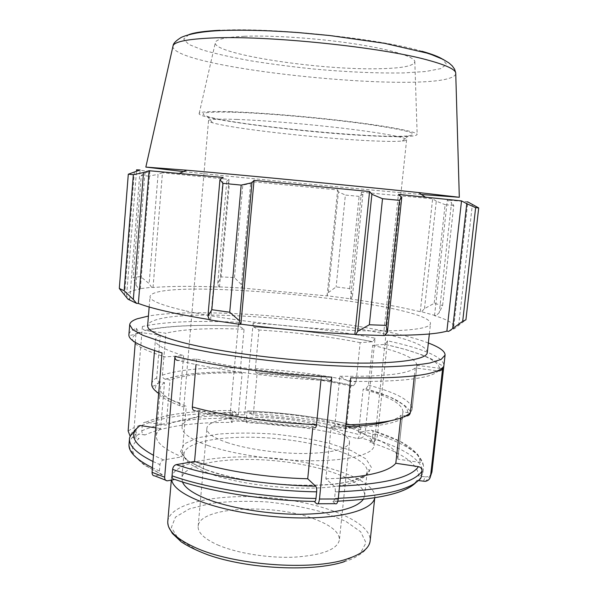 <?xml version="1.0" encoding="UTF-8"?>
<svg xmlns="http://www.w3.org/2000/svg" width="598" height="598" viewBox="0 0 598 598"><rect width="100%" height="100%" fill="white"/><g stroke="black" fill="none" stroke-linecap="round" stroke-linejoin="round"><path stroke-width="0.45" stroke-dasharray="2.99 2.24" d="M316.492 503.673L335.216 503.68M321.41 375.544L329.842 380.679C276.822 378.272 215.43 369.938 177.883 360.407L196.495 359.002C228.242 366.753 277.906 373.429 321.41 375.544L320.939 380.216M312.933 426.464L314.668 427.794C272.95 426.314 225.581 419.437 195.135 410.714L199.067 410.221C228.249 418.503 273.211 425.014 312.933 426.464L312.806 427.727M314.144 501.363L314.144 501.363C265.355 500.69 209.509 491.683 174.96 479.417L174.825 479.439M428.355 343.005C372.21 321.477 207.641 305.63 148.424 316.05M423.519 481.323L425.043 476.868L418.57 475.888C418.032 463.629 401.811 452.417 369.9 442.243L372.412 438.439L372.973 433.199C373.062 431.188 372.479 430.171 371.216 430.156L358.621 432.339L363.128 389.216L365.969 388.857L368.45 385.112L372.629 345.323L385.217 344.358L387.511 340.778C423.444 348.739 442.266 356.774 443.97 364.885L431.928 471.949C429.738 476.815 427.465 479.955 425.118 481.36M387.511 340.778L377.42 435.568C376.867 438.865 375.551 440.868 373.458 441.578L361.259 437.998C363.352 437.302 364.675 435.322 365.221 432.055L377.42 435.568M361.259 437.998L357.679 438.64C323.503 429.596 286.606 424.281 246.981 422.696L246.413 418.578L246.892 413.502C247.124 411.566 247.512 410.721 248.058 410.968L253.201 415.543L257.125 373.563L255.951 372.696L255.376 368.66L258.986 329.991L253.687 326.889L253.163 323.07C296.541 325.798 337.182 330.836 375.096 338.176L365.221 432.055M253.163 323.07L244.657 414.863C244.447 418.092 244.739 420.252 245.539 421.351L230.948 421.029C230.185 419.931 229.909 417.755 230.118 414.511L244.657 414.863M230.948 421.029L232.316 422.382C193.378 422.158 164.271 426.352 144.993 434.97C142.9 434.432 141.838 433.049 141.801 430.829L142.257 425.275C142.623 423.175 143.849 422.136 145.919 422.158L166.177 425.156L170.011 379.917L165.317 379.252C163.359 378.616 162.372 377.248 162.372 375.148L165.893 333.213L144.955 330.44C143.221 329.715 142.369 328.392 142.391 326.463C163.71 321.761 195.755 320.371 238.527 322.292L230.118 414.511M142.391 326.463L134.161 427.54C134.221 431.061 135.903 433.244 139.222 434.096L133.257 437.631L130.05 436.009M136.419 328.302L138.781 332.264C133.302 335.149 130.005 335.956 128.899 334.671C129.175 332.226 131.68 330.103 136.419 328.302L135.283 342.37M144.993 434.97L139.222 434.096M358.964 426.673C324.699 417.897 287.735 412.657 248.058 410.968L248.073 410.976C287.728 412.672 324.684 417.905 358.927 426.673L358.964 426.673C360.235 426.688 360.826 427.697 360.744 429.693L360.198 434.881L357.679 438.64M246.981 422.696L245.539 421.351M369.9 442.243L373.458 441.578M425.043 476.868C428.848 477.069 431.151 475.365 431.95 471.755M443.97 364.885L443.94 365.116C443.335 367.314 441.87 368.368 439.56 368.271L416.903 365.348L412.082 409.271C411.588 411.566 410.138 412.665 407.746 412.568L402.895 411.895L397.76 459.115L420.073 462.426C422.412 463.009 423.578 464.474 423.563 466.814L422.906 472.674C422.405 474.939 420.962 476.015 418.57 475.888M133.257 437.631L139.117 438.521C125.401 448.881 133.145 460.886 162.35 474.55L155.009 475.873L167.612 480.792M139.999 425.499C137.921 425.507 136.695 426.561 136.337 428.669L135.873 434.312C135.91 436.57 136.994 437.968 139.117 438.521M138.781 332.264L160.279 335.179L156.736 377.772C156.721 379.835 157.67 381.21 159.576 381.898L164.495 382.615L160.623 428.572L155.772 427.847M238.527 322.292L239.013 326.119L244.074 329.229L240.508 368.084L241.039 372.135L242.16 373.01L238.281 415.191L233.384 410.594C232.861 410.348 232.487 411.2 232.256 413.143L231.792 418.241L232.316 422.382M375.096 338.176L372.778 341.72L360.146 342.632L356.064 382.032L353.568 385.732L350.72 386.076L346.317 428.781L358.927 426.673M414.377 375.895L415.251 367.957L437.497 370.842M400.72 418.032L401.026 415.266L405.728 415.924M335.127 503.606L332.667 501.311C380.762 499.36 408.853 492.363 416.948 480.321L417.875 480.351C419.833 480.074 420.992 478.983 421.351 477.062M416.948 480.321L418.421 480.545M350.72 377.854C350.346 380.478 349.666 381.651 348.686 381.36L339.858 376.232L334.887 424.984C334.529 427.503 333.893 428.564 332.981 428.168L331.165 426.845L325.88 478.834L334.215 486.226C335.089 487.288 335.441 489.157 335.269 491.84L334.588 498.418C334.245 500.855 333.624 501.834 332.72 501.356L332.667 501.311M427.286 352.648C427.577 329.206 195.509 303.298 153.29 320.834C149.717 322.232 147.833 323.862 147.631 325.716M339.858 376.232C382.496 376.845 407.627 374.086 415.251 367.957M416.903 365.348L416.926 365.176C416.006 358.583 401.243 351.968 372.629 345.323M360.146 342.632C328.818 336.48 295.098 332.264 258.986 329.991M244.074 329.229C208.807 327.816 182.741 329.147 165.893 333.213M196.495 359.002L196.017 364.533M164.495 382.615C161.886 384.32 160.481 386.188 160.279 388.237C159.816 393.813 168.479 399.808 186.284 406.236L182.36 406.707C180.461 406.692 179.52 405.437 179.535 402.955L183.601 355.593L165.003 356.924C163.015 356.804 162.036 355.459 162.043 352.887M160.279 335.179C157.214 336.584 155.592 338.191 155.405 339.993C154.994 344.605 164.39 349.808 183.601 355.593M331.165 426.845L345.696 426.621M390.292 420.82C395.442 419.183 399.015 417.329 401.026 415.266M402.895 411.895L402.932 411.603C402.364 403.859 389.096 396.399 363.128 389.216M350.72 386.076C321.829 379.528 290.628 375.357 257.125 373.563M242.16 373.01C209.554 372.3 185.507 374.602 170.011 379.917M199.067 410.221L198.925 411.76M325.88 478.834L340.367 478.258M397.76 459.115L397.805 458.763C397.423 449.345 384.357 440.539 358.621 432.339M346.317 428.781C317.628 421.426 286.591 417.015 253.201 415.543M238.281 415.191C205.764 415.034 181.732 418.353 166.177 425.156M160.623 428.572C157.992 430.695 156.556 433.012 156.325 435.508C155.757 442.303 164.278 449.419 181.897 456.865L186.284 406.236M162.35 474.55L162.185 474.573C160.324 474.565 159.412 473.377 159.434 471L159.972 464.631C160.391 462.082 161.595 460.52 163.59 459.937L181.897 456.865M448.679 331.404L454.6 328.564L465.917 319.825M384.918 335.231L383.49 335.216L384.649 335.553M209.592 319.923L210.593 319.773L209.442 319.594M127.935 299.172L129.766 299.269C127.561 297.767 126.514 296.376 126.627 295.113C127.038 292.497 131.605 290.464 140.328 289.013L138.773 288.812L135.94 285.096L133.122 277.308L140.65 276.59L149.141 283.631L151.645 287.287L138.773 288.812M151.645 287.287L153.036 287.496C170.557 286.136 192.698 285.994 219.466 287.062L218.793 286.861L217.724 283.43L221.125 276.874L234.446 277.599L241.413 284.648L242.033 288.027L218.793 286.861M242.033 288.027L327.046 295.913L328.369 292.586L336.128 286.905L349.688 288.64L352.499 295.718L351.063 298.903L327.39 295.801M351.063 298.903L350.495 298.985C377.869 302.835 401.123 307.08 420.267 311.722L421.553 311.76L424.483 308.643L434.178 303.35L442.602 305.503L439.283 312.612L435.994 315.722L421.553 311.76M435.994 315.722L434.522 315.647C447.304 319.601 453.71 323.256 453.74 326.605L453.135 327.951M452.783 328.332L454.6 328.564M185.978 310.945C223.301 319.354 289.709 327.532 343.514 330.059C397.438 332.615 430.261 329.461 430.5 323.578C430.276 302.446 154.269 275.872 150.016 296.571C149.664 300.547 161.647 305.331 185.978 310.945M434.522 315.647L447.349 200.113L451.55 202.573L439.283 312.612M442.602 305.503L453.77 205.51L451.55 202.573M350.495 298.985L361.424 192.19L362.896 194.23L352.499 295.718M349.688 288.64L359.114 196.376L362.896 194.23M242.482 288.214L252.207 181.687L250.637 183.429L241.413 284.648M234.446 277.599L242.795 185.178L250.637 183.429M153.036 287.496L162.469 172.725L158.081 174.339L149.141 283.631M140.65 276.59L148.767 176.141L158.081 174.339M134.371 171.731L124.563 295.315M129.766 299.269L140.096 169.996M210.593 319.773L223.159 177.471M236.995 119.428C218.263 118.8 208.769 119.234 208.53 120.729C208.515 121.297 209.846 121.977 212.522 122.769C231.747 128.592 317.575 138.25 368.727 140.694C384.634 141.487 395.824 141.606 402.312 141.046C405.085 140.777 406.52 140.366 406.618 139.805C407.051 137.697 384.312 133.272 347.378 128.772C310.512 124.279 264.51 120.407 236.995 119.428M232.996 112.207C266.117 113.149 324.886 118.344 365.46 123.965C406.79 130.035 421.134 133.974 408.509 135.783C379.977 139.319 234.775 125.341 207.439 116.423C196.884 113.007 205.406 111.602 232.996 112.207M229.968 111.699C259.547 112.551 309.136 116.603 349.583 121.566C390.105 126.529 415.976 131.62 417.157 134.296C416.828 136.725 402.76 137.308 374.946 136.052C309.42 133.317 194.612 119.069 199.231 113.314C200.562 111.729 210.802 111.191 229.968 111.699M207.925 445.532C233.825 454.562 277.995 460.998 314.092 460.774C350.264 460.557 373.421 454.024 374.124 445.6C373.735 438.05 362.246 430.964 339.657 424.348C284.2 407.402 183.235 407.604 182.076 427.114C181.68 433.057 190.299 439.201 207.925 445.532M363.278 499.375L364.623 495.72C365.789 480.859 322.501 465.222 275.745 460.834C229.012 456.222 183.526 463.308 181.837 478.123L182.465 481.966M217.552 544.845C236.688 553.232 268.614 558.368 294.896 557.127C322.494 555.138 337.339 549.405 339.41 539.919C339.455 532.414 331.442 525.575 315.385 519.408C274.803 503.112 198.932 506.416 198.155 526.322C197.751 532.624 204.217 538.798 217.552 544.845M374.737 497.828L374.819 497.267C376.037 480.598 327.697 463.286 275.977 458.434C224.28 453.329 173.517 461.095 171.536 477.69L171.663 480.037M421.403 194.5C359.682 189.14 245.187 178.114 183.579 171.596M467.868 201.713L447.349 200.113M453.77 205.51L445.114 204.673L434.178 303.35M424.483 308.643L436.293 201.16L445.114 204.673M436.293 201.16L432.631 198.798L361.424 192.19M359.114 196.376L345.375 195.053L336.128 286.905M328.369 292.586L338.431 191.898L345.375 195.053M338.431 191.898L337.631 189.932L252.207 181.687M242.795 185.178L229.4 183.892L221.125 276.874M217.724 283.43L226.799 181.112L229.4 183.892M226.799 181.112L229.034 179.415L162.469 172.725M148.767 176.141L141.285 175.423L133.122 277.308M135.94 285.096L144.955 173.009L141.285 175.423M144.955 173.009L149.844 171.394L136.598 169.817M140.328 289.013L149.844 171.394M219.466 287.062L229.034 179.415M327.046 295.913L337.631 189.932M420.267 311.722L432.631 198.798M458.644 325.432L472.398 204.322M452.798 328.182L467.105 201.563M383.49 335.216L398.425 194.395M244.41 36.291C271.686 35.17 316.634 38.16 353.283 43.676C389.993 49.2 413.629 56.362 414.818 61.347C414.631 66.012 401.729 68.486 376.105 68.77C315.438 69.846 209.539 53.386 215.452 42.144C217.059 39.049 226.717 37.098 244.41 36.291M226.874 442.483C246.383 449.091 278.72 453.695 305.182 453.516C332.944 452.836 347.73 449.083 349.538 442.266C349.359 436.824 341.092 431.651 324.744 426.748C283.422 413.838 207.147 414.137 206.848 428.527C206.594 433.079 213.277 437.736 226.874 442.483M128.122 430.956L134.161 427.54M348.686 381.36C400.899 382.055 430.762 378.579 438.259 370.939M439.56 368.271C438.065 360.22 419.886 352.259 385.022 344.396M372.599 341.75C335.672 334.506 296.055 329.565 253.746 326.934M239.073 326.172C197.407 324.37 166.251 325.85 145.613 330.597M345.868 424.901L334.887 424.984M368.45 385.112C396.84 392.766 411.394 400.75 412.112 409.047L412.082 409.271M255.376 368.66C291.376 370.603 324.938 375.058 356.064 382.032M162.372 375.148C179.288 369.564 205.331 367.209 240.508 368.084M179.535 402.955C170.288 399.733 163.329 396.534 158.657 393.364M159.576 381.905C151.391 388.67 153.021 385.568 151.757 383.983C151.989 381.696 153.641 379.625 156.736 377.772M332.981 428.168C373.862 427.787 398.186 423.713 405.952 415.954M407.746 412.568C407.462 404.36 393.506 396.459 365.886 388.872M353.493 385.74C323.369 378.923 290.867 374.58 255.974 372.718M241.069 372.158C207.035 371.388 181.882 373.772 165.609 379.304M160.017 381.995C149.365 388.872 156.811 397.109 182.36 406.707M205.974 469.751L187.69 460.722L180.476 451.737L184.251 443.843L197.684 437.803L218.689 434.058C235.634 432.758 253.971 432.758 273.69 434.051C293.454 436.062 312.014 439.149 329.371 443.305L351.273 450.593L366.006 458.913L371.455 467.494L366.163 475.365L349.785 481.495C316.596 489.897 242.25 483.909 205.974 469.751M338.296 498.321L334.588 498.418M372.412 438.439C405.369 448.777 422.203 460.191 422.906 472.674M246.413 418.578C287.115 420.23 325.043 425.664 360.198 434.881M141.801 430.829C161.744 422.128 191.741 417.927 231.792 418.241M159.434 471L152.43 467.8M162.185 474.573L143.894 464.818L133.825 455.13L130.812 449.689C130.102 449.225 129.504 447.454 129.026 444.374C129.385 440.689 131.665 437.34 135.873 434.312M339.559 486.099L334.215 486.226M371.179 430.164C403.164 440.001 419.46 450.75 420.073 462.426M146.054 422.173C165.31 414.063 194.425 410.206 233.392 410.602M163.59 459.937L153.477 455.302M335.269 491.84L338.976 491.75M371.216 430.156L400.443 441.548L417.583 454.159L421.934 462.075C422.928 463.166 423.474 464.751 423.563 466.814C422.823 454.592 405.96 443.387 372.973 433.199M360.744 429.693C325.551 420.596 287.601 415.199 246.892 413.502M232.256 413.143C192.19 412.747 162.193 416.791 142.257 425.275M136.337 428.669C132.136 431.621 129.856 434.895 129.504 438.498M152.961 461.484L159.972 464.631M208.627 473.19C243.423 486.839 314.324 492.543 346.235 484.402C359.592 481.173 366.574 476.898 367.179 471.56C368.219 457.881 324.729 443.133 277.876 438.73C231.03 434.111 185.53 440.285 183.937 453.919C183.519 460.236 191.749 466.657 208.627 473.19M167.791 521.389C169.967 502.425 220.684 492.849 272.172 497.955C323.682 502.761 371.635 521.845 370.155 540.876M343.573 561.604L360.437 553.157L366.006 542.752L360.616 531.734L345.771 521.314L323.608 512.441C306.012 507.515 287.167 504.017 267.074 501.939C247.004 500.788 228.301 501.281 210.974 503.426L189.417 508.861L175.498 517.083L171.372 527.451L178.451 538.955L196.854 550.227C233.504 567.711 309.472 573.489 343.573 561.604M139.693 332.51C124.638 338.588 133.077 346.728 165.003 356.924M188.961 34.572L183.646 39.079L188.736 44.394L202.842 50.053C216.08 53.857 232.121 57.453 250.981 60.839C270.864 64.016 291.697 66.737 313.472 68.994C346.922 72.037 376.979 73.352 403.643 72.926L425.686 71.513L440.614 68.65L446.624 64.397L442.266 58.963M455.758 73.95C448.066 96.061 176.186 69.884 172.859 46.704M422.053 51.293C379.723 38.541 271.911 27.231 220.049 30.281M317.859 503.763L316.574 503.748M385.217 344.366L405.474 349.471L421.941 354.846L431.031 358.763L437.018 362.194C440.263 365.019 442.565 365.998 443.94 365.116M253.687 326.889C296.07 329.528 335.762 334.476 372.778 341.72M144.955 330.447C165.93 325.775 197.28 324.333 239.013 326.127M365.969 388.857L389.874 396.893L404.779 405.474L409.892 410.669C411.035 410.796 411.775 410.25 412.112 409.047L416.926 365.176M154.531 350.57L155.405 339.993M255.951 372.696C290.867 374.557 323.406 378.908 353.568 385.732M165.317 379.252C181.74 373.743 206.983 371.373 241.039 372.135M397.805 458.763L402.932 411.603M156.325 435.508L160.279 388.237M417.875 480.358L415.842 482.616M337.84 501.199L332.72 501.356M145.919 422.158C165.25 414.048 194.402 410.198 233.384 410.594M212.522 122.769L207.439 116.423M402.312 141.046L408.509 135.783M208.53 120.729L182.076 427.114M406.618 139.805L376.523 422.98M376.426 423.937L374.124 445.6M364.623 495.72L367.179 471.56C367.957 469.497 368.764 469.236 369.601 470.776L368.54 472.898C365.505 476.352 359.204 479.207 349.628 481.45C321.642 488.215 265.131 485.374 229.662 476.651C219.429 474.102 210.361 471.321 202.468 468.324L189.327 461.671C184.722 458.502 182.181 455.504 181.71 452.679C182.839 451.333 183.579 451.744 183.937 453.919L181.837 478.123M167.462 480.814L165.467 480.104M167.754 522.024L168.83 527.257M370.072 541.504C368.256 546.31 366.619 549.166 365.176 550.063C366.111 549.667 357.156 558.211 344.142 561.769M374.759 497.82L374.819 497.267M171.327 480.097L171.536 477.69M126.627 295.113L136.494 171.088M453.74 326.605L467.838 201.945M349.538 442.266L339.41 539.919M198.155 526.322L206.848 428.527M429.349 333.983L430.5 323.578M149.164 306.998L150.016 296.571M414.818 61.347L417.157 134.296M199.231 113.314L215.452 42.144"/><path stroke-width="0.9" d="M317.859 503.763L335.216 503.68C336.674 504.458 337.676 502.896 338.229 498.986L319.474 499.031C318.936 502.963 317.964 504.54 316.574 503.748L314.189 501.408C315.056 501.901 315.654 500.915 315.991 498.455L316.656 491.84C316.835 489.142 316.506 487.258 315.669 486.196L307.716 478.766L312.806 427.727M329.842 380.679C330.784 380.971 331.442 379.797 331.808 377.151L319.474 499.031M314.668 427.794C315.535 428.19 316.148 427.122 316.499 424.595L320.939 380.216M148.424 316.05L137.189 318.794C132.457 320.461 129.96 322.434 129.699 324.729L132.726 329.7L142.825 335.276L160.114 341.226C175.079 345.3 193.102 349.225 214.181 353.014C236.629 356.617 260.309 359.712 285.231 362.306C322.658 365.722 358.411 367.269 387.265 366.806C405.055 366.155 419.362 364.87 430.171 362.949L441.152 359.398L445.076 355.1C445.166 351.28 439.59 347.251 428.355 343.005M129.699 324.729L128.899 334.671C128.353 339.993 139.401 346.07 162.043 352.887L152.056 472.308C152.027 474.7 152.961 475.896 154.845 475.903L165.467 480.104M331.808 377.151C277.061 374.625 213.516 366.043 174.93 356.341L164.659 477.197L152.056 472.308M437.497 370.842L438.259 370.939C440.733 371.014 442.228 369.87 442.744 367.501C435.337 375.215 404.659 378.661 350.72 377.854L338.229 498.986M442.744 367.501L430.538 476.135C429.977 479.14 428.168 480.882 425.111 481.36L418.421 480.545M135.283 342.37L128.122 430.956L130.05 436.009M155.772 427.847L139.999 425.499C131.194 433.415 133.204 433.744 131.582 434.567C131.082 434.38 129.086 438.558 129.504 438.498C128.832 445.719 136.65 453.381 152.961 461.484M405.728 415.924L405.952 415.954C408.382 416.051 409.847 414.937 410.355 412.605L414.377 375.895M338.296 498.321C385.927 496.078 413.614 488.992 421.351 477.062L422.016 471.112C422.031 468.727 420.85 467.232 418.465 466.642L395.809 463.256L400.72 418.032M149.164 306.998L147.631 325.716C147.198 330.642 159.068 336.293 183.257 342.669C220.363 352.215 286.502 360.788 340.195 362.672C394 364.586 426.89 359.929 427.286 352.648L429.349 333.983M174.93 356.341C174.915 358.942 175.902 360.302 177.883 360.407M196.017 364.533L192.317 406.924C192.294 409.443 193.236 410.706 195.135 410.714M345.696 426.621C365.423 425.896 380.291 423.96 390.292 420.82M164.659 477.197C164.629 479.633 165.571 480.837 167.462 480.814L174.825 479.439M198.925 411.76L194.559 461.439C223.488 470.888 268.158 477.847 307.716 478.766M340.367 478.258C370.872 476.015 389.358 471.022 395.809 463.256M194.559 461.439L176.231 464.631C174.235 465.229 173.024 466.814 172.605 469.393L172.052 475.844C172.022 478.258 172.942 479.454 174.818 479.439C209.435 491.72 265.348 500.735 314.189 501.408M462.688 321.32L475.642 207.648L478.699 207.94L465.917 319.825L462.688 321.32L448.679 331.404L446.878 331.135C436.592 334.147 415.931 335.515 384.918 335.231M355.668 334.663L384.649 335.553L387.399 332.241L386.203 325.372L369.347 324.774L357.716 331.277L355.668 334.663L354.853 334.334C317.658 332.585 279.67 329.199 240.889 324.161L240.261 324.37L239.372 320.7L229.722 312.238L211.827 309.712L207.932 316.185L209.592 319.923L240.261 324.37M209.442 319.594C175.745 314.07 152.056 308.68 138.362 303.433L136.583 303.38L133.324 299.508L124.152 290.725L119.301 288.468L127.935 299.172L136.583 303.38M446.878 331.135L461.521 200.891L466.769 203.701L452.701 328.25M475.642 207.648L466.769 203.701M136.494 171.088L136.598 169.817L140.096 169.996L128.301 174.205L133.354 174.698L124.152 290.725M119.301 288.468L128.301 174.205M138.362 303.433L149.089 170.722L223.159 177.471L219.944 179.669L207.932 316.185M211.827 309.712L222.987 183.347L219.944 179.669M354.853 334.334L369.579 191.539L371.881 194.283L357.716 331.277M369.347 324.774L382.518 198.708L371.881 194.283M182.465 481.966C184.827 487.691 192.78 493.313 206.332 498.822C229.333 507.994 267.396 514.37 300.443 514.31C335.179 513.622 356.124 508.636 363.278 499.375M171.663 480.037C173.016 486.907 181.897 493.739 198.297 500.533C225.244 511.44 271.499 518.78 309.734 517.883C348.036 517.008 373.085 508.42 374.737 497.828M133.324 299.508L143.513 172.53L133.354 174.698M143.513 172.53L149.089 170.722M183.579 171.596L145.837 167.089L186.845 170.221C243.177 175.102 362.239 186.569 418.465 192.526L459.316 197.273L421.403 194.5M222.987 183.347L241.181 185.103L229.722 312.238M239.372 320.7L251.96 182.719L241.181 185.103M251.96 182.719L254.038 180.379L369.579 191.539M382.518 198.708L399.479 200.345L386.203 325.372M387.399 332.241L401.766 197.205L399.479 200.345M401.766 197.205L398.425 194.395L461.521 200.891M467.838 201.945L478.699 207.94M240.889 324.161L254.038 180.379M445.076 355.1L431.928 471.949L430.538 476.135M316.499 424.595C273.159 423.04 223.794 415.902 192.317 406.924M410.355 412.605C403.568 419.721 382.077 423.825 345.868 424.901M158.657 393.364C153.798 390.016 151.496 386.891 151.757 383.983L154.531 350.57M315.991 498.455C265.527 497.745 207.618 488.439 172.052 475.844M152.43 467.8C136.142 459.556 128.346 451.752 129.026 444.374L129.504 438.498M315.669 486.196C266.82 485.322 210.87 476.479 176.231 464.631M418.465 466.642C410.908 477.563 384.604 484.051 339.559 486.099M153.477 455.302C132.726 443.836 128.293 433.909 140.186 425.522M172.605 469.393C208.209 481.801 266.17 491.033 316.656 491.84M338.976 491.75C386.622 489.657 414.302 482.773 422.016 471.112M370.072 541.504L370.155 540.876C369.355 548.127 361.67 554.152 347.102 558.943C311.73 571.232 232.271 565.177 194.171 547.058C175.947 538.551 167.156 529.992 167.791 521.389L167.754 522.024M220.049 30.281C205.151 31.014 194.791 32.441 188.961 34.572M442.266 58.963C438.237 56.533 431.502 53.977 422.053 51.293M172.859 46.704L173.128 45.523C175.087 41.606 187.802 39.102 211.258 38.025C266.91 35.14 384.664 47.444 429.902 60.675C446.168 65.219 454.772 69.241 455.721 72.739L455.758 73.95M415.842 482.616C405.653 492.924 379.655 499.121 337.84 501.199M376.523 422.98L376.426 423.937M168.83 527.257L172.359 533.453L181.314 541.908C188.355 546.527 197.31 550.863 208.171 554.929C248.252 569.079 312.395 572.099 344.142 561.769M370.155 540.876L374.759 497.82M167.791 521.389L171.327 480.097M186.845 170.221L179.28 173.405M418.465 192.526L425.283 197.093M145.837 167.089L173.128 45.523C173.398 43.273 176.133 40.544 181.336 37.353C190.545 33.324 205.323 30.999 225.655 30.378C246.892 29.825 271.298 30.58 298.88 32.636L329.767 35.536L384.559 43.31L426.83 53.065L431.45 54.575L443.058 59.366L448.904 62.91L452.245 65.877L454.592 69.189L455.721 72.739L459.316 197.273"/></g></svg>
